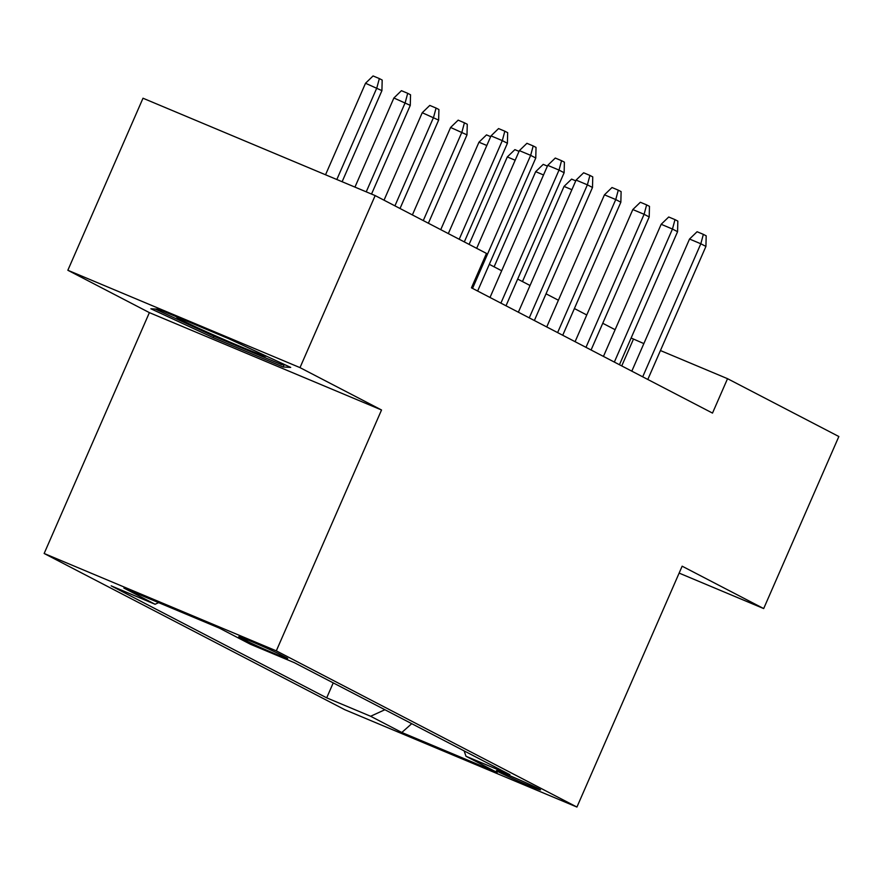 <?xml version="1.0" encoding="UTF-8"?>
<svg xmlns="http://www.w3.org/2000/svg" width="883" height="883" viewBox="0 0 883 883"><rect width="100%" height="100%" fill="white"/><g stroke="black" fill="none" stroke-linecap="round" stroke-linejoin="round"><path stroke-width="1.32" d="M538.553 788.685A24.04 0.762 -156.4 0 0 513.983 777.493A24.04 0.762 -156.4 0 0 496.445 770.638A24.04 0.762 -156.4 0 0 498.398 771.841A24.04 0.762 -156.4 0 0 522.968 783.033A24.04 0.762 -156.4 0 0 540.506 789.888A24.04 0.762 -156.4 0 0 538.553 788.685M44.15 553.486L344.767 709.689L576.93 807.051L276.313 650.848L44.15 553.486L149.382 312.626L381.533 409.988L299.999 367.626L67.848 270.264L149.382 312.626M67.848 270.264L143.002 98.223L375.165 195.584L299.999 367.626M375.165 195.584L486.478 253.421L471.445 287.825L712.504 413.089L727.537 378.686L660.44 350.54M240.662 637.857L246.898 641.102A23.289 0.74 -156.4 0 0 270.706 651.941A23.289 0.74 -156.4 0 0 287.692 658.586A23.289 0.74 -156.4 0 0 285.805 657.416L279.558 654.171A23.289 0.74 -156.4 0 0 255.761 643.332A23.289 0.74 -156.4 0 0 238.763 636.687A23.289 0.74 -156.4 0 0 240.662 637.857L240.916 637.283M464.149 750.903L465.992 756.267L509.91 774.689L294.381 662.692L250.452 644.27L219.26 628.056L123.885 588.067L155.088 604.27L111.159 585.848L326.699 697.846L370.617 716.268L384.911 709.722M465.992 756.267L497.184 772.482L401.82 732.482L370.617 716.268M679.137 573.1L763.685 608.564L838.85 436.522L727.537 378.686M763.685 608.564L682.151 566.191L576.93 807.051M381.533 409.988L276.313 650.848M643.85 343.586L631.113 338.012M615.12 329.701L602.758 323.277M586.754 314.966L574.391 308.542M558.398 300.231L546.036 293.807M530.043 285.496L517.67 279.072M501.676 270.761L489.314 264.337M621.742 365.926L633.42 339.215M158.653 602.636L155.088 604.27M333.233 682.879L326.699 697.846M401.82 732.482L411.732 723.674M150.872 308.774L213.2 337.659L283.112 366.986L290.706 367.416L228.377 338.542L158.465 309.216L150.872 308.774M284.05 364.834L283.112 366.986M213.829 336.202L213.2 337.659M459.204 239.249L502.306 140.618L491.014 135.883L498.564 128.576L504.833 131.203L502.306 140.618L507.405 143.267L464.315 241.909M491.014 135.883L448.321 233.598M504.833 131.203L507.67 132.682L507.405 143.267M365.518 83.256L373.067 75.949L379.348 78.576L382.184 80.055L381.92 90.64L365.518 83.256L325.54 174.768M379.348 78.576L376.809 87.991L336.831 179.503M381.92 90.64L342.118 181.721M177.748 317.306A48.841 1.545 -156.4 0 0 176.743 317.118A48.841 1.545 -156.4 0 0 180.607 319.624A48.841 1.545 -156.4 0 0 231.71 342.869A48.841 1.545 -156.4 0 0 266.114 356.169A48.841 1.545 -156.4 0 0 265.75 355.86M285.286 364.911L281.776 364.701L214.039 336.302L155.187 309.028M472.537 288.399L530.661 155.353L519.37 150.618L526.919 143.311L533.2 145.938L530.661 155.353L535.771 158.002L477.637 291.048M519.37 150.618L476.677 248.333M533.2 145.938L536.036 147.417L535.771 158.002M500.893 303.134L559.027 170.088L547.725 165.353L555.286 158.046L561.555 160.684L559.027 170.088L564.127 172.737L506.003 305.783M547.725 165.353L490.01 297.472M561.555 160.684L564.392 162.152L564.127 172.737M529.259 317.869L587.383 184.823L576.091 180.088L583.641 172.781L589.921 175.419L587.383 184.823L592.493 187.472L534.358 320.529M576.091 180.088L518.365 312.218M589.921 175.419L592.758 176.887L592.493 187.472M557.615 332.604L615.749 199.558L604.447 194.823L612.007 187.516L618.277 190.154L615.749 199.558L620.848 202.218L562.725 335.264M604.447 194.823L546.732 326.953M618.277 190.154L621.113 191.622L620.848 202.218M393.884 97.991L401.434 90.684L407.703 93.311L410.54 94.79L410.275 105.375L393.884 97.991L354.944 187.108M407.703 93.311L405.176 102.726L366.235 191.843M410.275 105.375L371.533 194.061M422.24 112.726L429.789 105.419L436.07 108.057L438.906 109.525L438.641 120.11L422.24 112.726L384.028 200.187M436.07 108.057L433.531 117.461L394.922 205.849M438.641 120.11L400.021 208.498M450.595 127.461L458.156 120.154L464.425 122.792L467.262 124.26L466.997 134.856L450.595 127.461L412.383 214.922M464.425 122.792L461.897 132.196L423.277 220.584M466.997 134.856L428.387 223.233M486.809 145.485L478.961 142.196L440.749 229.657M478.961 142.196L486.511 134.889L490.672 136.644M585.981 347.339L644.104 214.293L632.813 209.558L640.363 202.262L646.632 204.889L644.104 214.293L649.204 216.953L591.08 349.999M632.813 209.558L575.087 341.688M646.632 204.889L649.469 206.357L649.204 216.953M515.175 160.231L507.317 156.931L469.105 244.392M507.317 156.931L514.877 149.635L519.038 151.379M614.336 362.085L672.46 229.039L661.168 224.293L668.718 216.997L674.998 219.624L672.46 229.039L677.57 231.688L619.447 364.734M661.168 224.293L603.442 356.423M674.998 219.624L677.835 221.103L677.57 231.688M543.531 174.966L535.683 171.666L494.105 266.821M535.683 171.666L543.233 164.37L547.394 166.114M642.703 376.82L700.826 243.774L689.535 239.039L697.084 231.732L703.354 234.359L700.826 243.774L705.925 246.423L647.802 379.469M689.535 239.039L631.809 371.158M703.354 234.359L706.19 235.838L705.925 246.423M571.886 189.702L564.038 186.412L522.471 281.556M564.038 186.412L571.588 179.106L575.76 180.849M247.45 639.844L246.898 641.102"/></g></svg>
